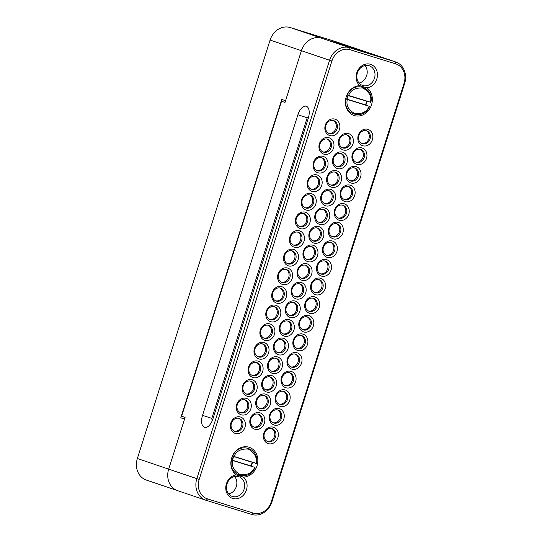 <?xml version="1.0" encoding="UTF-8"?>
<svg xmlns="http://www.w3.org/2000/svg" width="542" height="542" viewBox="0 0 542 542"><rect width="100%" height="100%" fill="white"/><g stroke="black" fill="none" stroke-linecap="round" stroke-linejoin="round"><path stroke-width="0.81" d="M331.914 60.989L199.178 479.44A16.125 13.868 108.7 0 0 207.545 498.911L253.182 513.044A16.125 13.868 108.7 0 0 271.305 501.77L404.041 83.326A16.125 13.868 108.7 0 0 395.667 63.854L350.037 49.722A16.125 13.868 108.7 0 0 331.914 60.989L329.577 60.243L196.834 478.688A17.92 15.406 108.7 0 0 205.804 500.219A17.92 15.406 108.7 0 0 206.136 500.327L251.773 514.453A17.92 15.406 108.7 0 0 271.908 501.933L404.644 83.488A17.92 15.406 108.7 0 0 395.68 61.957A17.92 15.406 108.7 0 0 395.342 61.849L349.712 47.723A17.92 15.406 108.7 0 0 329.577 60.243L301.413 50.697L284.997 102.452L281.535 101.279L181.624 416.222L185.093 417.394L168.677 469.148A17.92 15.406 108.7 0 0 177.647 490.673L205.804 500.219M356.778 72.818A12.188 10.474 -71.3 0 1 370.471 64.302A12.188 10.474 -71.3 0 1 376.798 79.017A12.188 10.474 -71.3 0 1 366.92 87.872A15.413 13.252 -71.3 0 1 371.534 104.775A15.413 13.252 -71.3 0 1 354.217 115.541A15.413 13.252 -71.3 0 1 346.216 96.93A15.413 13.252 -71.3 0 1 359.766 85.656A12.188 10.474 -71.3 0 1 356.778 72.818M246.441 489.948A12.188 10.474 -71.3 0 1 232.748 498.464A12.188 10.474 -71.3 0 1 226.42 483.749A12.188 10.474 -71.3 0 1 236.292 474.894A15.413 13.252 -71.3 0 1 231.685 457.99A15.413 13.252 -71.3 0 1 249.002 447.225A15.413 13.252 -71.3 0 1 257.003 465.829A15.413 13.252 -71.3 0 1 243.453 477.109A12.188 10.474 -71.3 0 1 246.441 489.948M250.248 418.817A8.604 7.398 -71.3 0 1 259.916 412.808A8.604 7.398 -71.3 0 1 264.381 423.194A8.604 7.398 -71.3 0 1 254.72 429.203A8.604 7.398 -71.3 0 1 250.248 418.817M256.156 400.199A8.604 7.398 -71.3 0 1 265.824 394.19A8.604 7.398 -71.3 0 1 270.289 404.576A8.604 7.398 -71.3 0 1 260.621 410.585A8.604 7.398 -71.3 0 1 256.156 400.199M262.064 381.582A8.604 7.398 -71.3 0 1 271.732 375.572A8.604 7.398 -71.3 0 1 276.196 385.958A8.604 7.398 -71.3 0 1 266.529 391.968A8.604 7.398 -71.3 0 1 262.064 381.582M267.965 362.971A8.604 7.398 -71.3 0 1 277.633 356.961A8.604 7.398 -71.3 0 1 282.097 367.347A8.604 7.398 -71.3 0 1 272.436 373.357A8.604 7.398 -71.3 0 1 267.965 362.971M273.873 344.353A8.604 7.398 -71.3 0 1 283.541 338.344A8.604 7.398 -71.3 0 1 288.005 348.73A8.604 7.398 -71.3 0 1 278.337 354.739A8.604 7.398 -71.3 0 1 273.873 344.353M279.78 325.735A8.604 7.398 -71.3 0 1 289.448 319.726A8.604 7.398 -71.3 0 1 293.913 330.112A8.604 7.398 -71.3 0 1 284.245 336.121A8.604 7.398 -71.3 0 1 279.78 325.735M285.681 307.118A8.604 7.398 -71.3 0 1 295.349 301.108A8.604 7.398 -71.3 0 1 299.814 311.494A8.604 7.398 -71.3 0 1 290.153 317.504A8.604 7.398 -71.3 0 1 285.681 307.118M291.589 288.5A8.604 7.398 -71.3 0 1 301.257 282.49A8.604 7.398 -71.3 0 1 305.722 292.876A8.604 7.398 -71.3 0 1 296.054 298.886A8.604 7.398 -71.3 0 1 291.589 288.5M263.785 433.234A8.604 7.398 -71.3 0 1 273.453 427.225A8.604 7.398 -71.3 0 1 277.917 437.611A8.604 7.398 -71.3 0 1 268.249 443.62A8.604 7.398 -71.3 0 1 263.785 433.234M230.811 423.024A8.604 7.398 -71.3 0 1 240.479 417.008A8.604 7.398 -71.3 0 1 244.943 427.394A8.604 7.398 -71.3 0 1 235.275 433.41A8.604 7.398 -71.3 0 1 230.811 423.024M269.692 414.616A8.604 7.398 -71.3 0 1 279.354 408.607A8.604 7.398 -71.3 0 1 283.818 418.993A8.604 7.398 -71.3 0 1 274.157 425.003A8.604 7.398 -71.3 0 1 269.692 414.616M236.718 404.407A8.604 7.398 -71.3 0 1 246.386 398.397A8.604 7.398 -71.3 0 1 250.851 408.783A8.604 7.398 -71.3 0 1 241.183 414.793A8.604 7.398 -71.3 0 1 236.718 404.407M275.593 395.999A8.604 7.398 -71.3 0 1 285.261 389.989A8.604 7.398 -71.3 0 1 289.726 400.375A8.604 7.398 -71.3 0 1 280.058 406.385A8.604 7.398 -71.3 0 1 275.593 395.999M242.626 385.789A8.604 7.398 -71.3 0 1 252.287 379.779A8.604 7.398 -71.3 0 1 256.752 390.165A8.604 7.398 -71.3 0 1 247.091 396.175A8.604 7.398 -71.3 0 1 242.626 385.789M281.501 377.381A8.604 7.398 -71.3 0 1 291.169 371.372A8.604 7.398 -71.3 0 1 295.634 381.758A8.604 7.398 -71.3 0 1 285.966 387.767A8.604 7.398 -71.3 0 1 281.501 377.381M248.527 367.171A8.604 7.398 -71.3 0 1 258.195 361.162A8.604 7.398 -71.3 0 1 262.66 371.548A8.604 7.398 -71.3 0 1 252.992 377.557A8.604 7.398 -71.3 0 1 248.527 367.171M287.409 358.763A8.604 7.398 -71.3 0 1 297.07 352.754A8.604 7.398 -71.3 0 1 301.535 363.14A8.604 7.398 -71.3 0 1 291.874 369.149A8.604 7.398 -71.3 0 1 287.409 358.763M254.435 348.553A8.604 7.398 -71.3 0 1 264.103 342.544A8.604 7.398 -71.3 0 1 268.568 352.93A8.604 7.398 -71.3 0 1 258.9 358.939A8.604 7.398 -71.3 0 1 254.435 348.553M293.31 340.146A8.604 7.398 -71.3 0 1 302.978 334.136A8.604 7.398 -71.3 0 1 307.443 344.522A8.604 7.398 -71.3 0 1 297.775 350.532A8.604 7.398 -71.3 0 1 293.31 340.146M260.343 329.936A8.604 7.398 -71.3 0 1 270.004 323.926A8.604 7.398 -71.3 0 1 274.469 334.312A8.604 7.398 -71.3 0 1 264.808 340.322A8.604 7.398 -71.3 0 1 260.343 329.936M299.218 321.535A8.604 7.398 -71.3 0 1 308.886 315.525A8.604 7.398 -71.3 0 1 313.351 325.911A8.604 7.398 -71.3 0 1 303.683 331.921A8.604 7.398 -71.3 0 1 299.218 321.535M266.244 311.325A8.604 7.398 -71.3 0 1 275.912 305.309A8.604 7.398 -71.3 0 1 280.377 315.695A8.604 7.398 -71.3 0 1 270.709 321.711A8.604 7.398 -71.3 0 1 266.244 311.325M305.126 302.917A8.604 7.398 -71.3 0 1 314.787 296.908A8.604 7.398 -71.3 0 1 319.252 307.294A8.604 7.398 -71.3 0 1 309.59 313.303A8.604 7.398 -71.3 0 1 305.126 302.917M272.152 292.707A8.604 7.398 -71.3 0 1 281.82 286.698A8.604 7.398 -71.3 0 1 286.284 297.084A8.604 7.398 -71.3 0 1 276.616 303.093A8.604 7.398 -71.3 0 1 272.152 292.707M338.831 139.572A8.604 7.398 -71.3 0 1 348.499 133.562A8.604 7.398 -71.3 0 1 352.964 143.948A8.604 7.398 -71.3 0 1 343.296 149.958A8.604 7.398 -71.3 0 1 338.831 139.572M332.93 158.189A8.604 7.398 -71.3 0 1 342.598 152.173A8.604 7.398 -71.3 0 1 347.063 162.559A8.604 7.398 -71.3 0 1 337.395 168.576A8.604 7.398 -71.3 0 1 332.93 158.189M327.022 176.8A8.604 7.398 -71.3 0 1 336.69 170.791A8.604 7.398 -71.3 0 1 341.155 181.177A8.604 7.398 -71.3 0 1 331.487 187.186A8.604 7.398 -71.3 0 1 327.022 176.8M321.115 195.418A8.604 7.398 -71.3 0 1 330.783 189.409A8.604 7.398 -71.3 0 1 335.247 199.795A8.604 7.398 -71.3 0 1 325.579 205.804A8.604 7.398 -71.3 0 1 321.115 195.418M315.214 214.036A8.604 7.398 -71.3 0 1 324.882 208.026A8.604 7.398 -71.3 0 1 329.346 218.412A8.604 7.398 -71.3 0 1 319.678 224.422A8.604 7.398 -71.3 0 1 315.214 214.036M309.306 232.653A8.604 7.398 -71.3 0 1 318.974 226.644A8.604 7.398 -71.3 0 1 323.438 237.03A8.604 7.398 -71.3 0 1 313.771 243.04A8.604 7.398 -71.3 0 1 309.306 232.653M303.398 251.271A8.604 7.398 -71.3 0 1 313.066 245.262A8.604 7.398 -71.3 0 1 317.531 255.648A8.604 7.398 -71.3 0 1 307.863 261.657A8.604 7.398 -71.3 0 1 303.398 251.271M297.497 269.882A8.604 7.398 -71.3 0 1 307.165 263.873A8.604 7.398 -71.3 0 1 311.63 274.259A8.604 7.398 -71.3 0 1 301.962 280.268A8.604 7.398 -71.3 0 1 297.497 269.882M358.276 135.364A8.604 7.398 -71.3 0 1 367.937 129.355A8.604 7.398 -71.3 0 1 372.401 139.741A8.604 7.398 -71.3 0 1 362.74 145.751A8.604 7.398 -71.3 0 1 358.276 135.364M325.302 125.155A8.604 7.398 -71.3 0 1 334.97 119.145A8.604 7.398 -71.3 0 1 339.434 129.531A8.604 7.398 -71.3 0 1 329.766 135.541A8.604 7.398 -71.3 0 1 325.302 125.155M352.368 153.982A8.604 7.398 -71.3 0 1 362.036 147.973A8.604 7.398 -71.3 0 1 366.5 158.359A8.604 7.398 -71.3 0 1 356.832 164.368A8.604 7.398 -71.3 0 1 352.368 153.982M319.394 143.772A8.604 7.398 -71.3 0 1 329.062 137.763A8.604 7.398 -71.3 0 1 333.526 148.149A8.604 7.398 -71.3 0 1 323.859 154.158A8.604 7.398 -71.3 0 1 319.394 143.772M346.46 172.6A8.604 7.398 -71.3 0 1 356.128 166.59A8.604 7.398 -71.3 0 1 360.593 176.977A8.604 7.398 -71.3 0 1 350.925 182.986A8.604 7.398 -71.3 0 1 346.46 172.6M313.493 162.39A8.604 7.398 -71.3 0 1 323.154 156.381A8.604 7.398 -71.3 0 1 327.619 166.767A8.604 7.398 -71.3 0 1 317.958 172.776A8.604 7.398 -71.3 0 1 313.493 162.39M340.559 191.218A8.604 7.398 -71.3 0 1 350.22 185.208A8.604 7.398 -71.3 0 1 354.685 195.594A8.604 7.398 -71.3 0 1 345.024 201.604A8.604 7.398 -71.3 0 1 340.559 191.218M307.585 181.008A8.604 7.398 -71.3 0 1 317.253 174.998A8.604 7.398 -71.3 0 1 321.718 185.384A8.604 7.398 -71.3 0 1 312.05 191.394A8.604 7.398 -71.3 0 1 307.585 181.008M334.651 209.835A8.604 7.398 -71.3 0 1 344.319 203.826A8.604 7.398 -71.3 0 1 348.784 214.212A8.604 7.398 -71.3 0 1 339.116 220.221A8.604 7.398 -71.3 0 1 334.651 209.835M301.677 199.625A8.604 7.398 -71.3 0 1 311.345 193.609A8.604 7.398 -71.3 0 1 315.81 203.995A8.604 7.398 -71.3 0 1 306.142 210.011A8.604 7.398 -71.3 0 1 301.677 199.625M328.743 228.446A8.604 7.398 -71.3 0 1 338.411 222.437A8.604 7.398 -71.3 0 1 342.876 232.823A8.604 7.398 -71.3 0 1 333.208 238.832A8.604 7.398 -71.3 0 1 328.743 228.446M295.776 218.236A8.604 7.398 -71.3 0 1 305.437 212.227A8.604 7.398 -71.3 0 1 309.902 222.613A8.604 7.398 -71.3 0 1 300.241 228.622A8.604 7.398 -71.3 0 1 295.776 218.236M322.842 247.064A8.604 7.398 -71.3 0 1 332.503 241.055A8.604 7.398 -71.3 0 1 336.968 251.441A8.604 7.398 -71.3 0 1 327.307 257.45A8.604 7.398 -71.3 0 1 322.842 247.064M289.868 236.854A8.604 7.398 -71.3 0 1 299.536 230.845A8.604 7.398 -71.3 0 1 304.001 241.231A8.604 7.398 -71.3 0 1 294.333 247.24A8.604 7.398 -71.3 0 1 289.868 236.854M316.935 265.682A8.604 7.398 -71.3 0 1 326.602 259.672A8.604 7.398 -71.3 0 1 331.067 270.058A8.604 7.398 -71.3 0 1 321.399 276.068A8.604 7.398 -71.3 0 1 316.935 265.682M283.961 255.472A8.604 7.398 -71.3 0 1 293.628 249.462A8.604 7.398 -71.3 0 1 298.093 259.848A8.604 7.398 -71.3 0 1 288.425 265.858A8.604 7.398 -71.3 0 1 283.961 255.472M311.027 284.299A8.604 7.398 -71.3 0 1 320.695 278.29A8.604 7.398 -71.3 0 1 325.159 288.676A8.604 7.398 -71.3 0 1 315.491 294.685A8.604 7.398 -71.3 0 1 311.027 284.299M278.06 274.089A8.604 7.398 -71.3 0 1 287.721 268.08A8.604 7.398 -71.3 0 1 292.185 278.466A8.604 7.398 -71.3 0 1 282.524 284.475A8.604 7.398 -71.3 0 1 278.06 274.089M357.381 72.98A10.393 8.936 108.7 0 0 362.584 85.467A10.393 8.936 108.7 0 0 374.454 78.265A10.393 8.936 108.7 0 0 369.258 65.778A10.393 8.936 108.7 0 0 357.381 72.98M366.92 87.872L359.766 85.656M347.957 95.182L347.883 95.534A11.572 9.946 108.7 0 0 347.232 97.187A11.572 9.946 108.7 0 0 346.812 98.908L346.67 99.247L365.877 104.985L346.277 98.949L347.07 98.969L347.957 95.311M236.292 474.894L243.453 477.109M244.103 489.196A10.393 8.936 108.7 0 0 238.9 476.709A10.393 8.936 108.7 0 0 227.03 483.911A10.393 8.936 108.7 0 0 232.227 496.397A10.393 8.936 108.7 0 0 244.103 489.196M232.701 458.247A11.572 9.946 108.7 0 0 232.281 459.962L232.132 460.3L251.346 466.039L232.206 460.199L233.345 456.588A11.572 9.946 108.7 0 0 232.701 458.247M250.858 418.98A6.809 5.854 108.7 0 0 254.266 427.164A6.809 5.854 108.7 0 0 262.043 422.442A6.809 5.854 108.7 0 0 258.636 414.264A6.809 5.854 108.7 0 0 250.858 418.98M256.766 400.362A6.809 5.854 108.7 0 0 260.174 408.546A6.809 5.854 108.7 0 0 267.951 403.831A6.809 5.854 108.7 0 0 264.543 395.646A6.809 5.854 108.7 0 0 256.766 400.362M262.667 381.744A6.809 5.854 108.7 0 0 266.075 389.928A6.809 5.854 108.7 0 0 273.852 385.213A6.809 5.854 108.7 0 0 270.444 377.029A6.809 5.854 108.7 0 0 262.667 381.744M268.575 363.133A6.809 5.854 108.7 0 0 271.982 371.311A6.809 5.854 108.7 0 0 279.76 366.595A6.809 5.854 108.7 0 0 276.352 358.411A6.809 5.854 108.7 0 0 268.575 363.133M274.482 344.516A6.809 5.854 108.7 0 0 277.89 352.693A6.809 5.854 108.7 0 0 285.668 347.978A6.809 5.854 108.7 0 0 282.26 339.8A6.809 5.854 108.7 0 0 274.482 344.516M280.383 325.898A6.809 5.854 108.7 0 0 283.791 334.082A6.809 5.854 108.7 0 0 291.569 329.36A6.809 5.854 108.7 0 0 288.161 321.182A6.809 5.854 108.7 0 0 280.383 325.898M286.291 307.28A6.809 5.854 108.7 0 0 289.699 315.464A6.809 5.854 108.7 0 0 297.477 310.742A6.809 5.854 108.7 0 0 294.069 302.565A6.809 5.854 108.7 0 0 286.291 307.28M292.199 288.662A6.809 5.854 108.7 0 0 295.607 296.847A6.809 5.854 108.7 0 0 303.385 292.131A6.809 5.854 108.7 0 0 299.977 283.947A6.809 5.854 108.7 0 0 292.199 288.662M264.388 433.397A6.809 5.854 108.7 0 0 267.795 441.574A6.809 5.854 108.7 0 0 275.58 436.859A6.809 5.854 108.7 0 0 272.172 428.675A6.809 5.854 108.7 0 0 264.388 433.397M231.42 423.18A6.809 5.854 108.7 0 0 234.828 431.364A6.809 5.854 108.7 0 0 242.606 426.649A6.809 5.854 108.7 0 0 239.198 418.465A6.809 5.854 108.7 0 0 231.42 423.18M270.295 414.779A6.809 5.854 108.7 0 0 273.703 422.956A6.809 5.854 108.7 0 0 281.481 418.241A6.809 5.854 108.7 0 0 278.073 410.057A6.809 5.854 108.7 0 0 270.295 414.779M237.321 404.569A6.809 5.854 108.7 0 0 240.729 412.747A6.809 5.854 108.7 0 0 248.514 408.031A6.809 5.854 108.7 0 0 245.099 399.847A6.809 5.854 108.7 0 0 237.321 404.569M276.203 396.161A6.809 5.854 108.7 0 0 279.611 404.339A6.809 5.854 108.7 0 0 287.389 399.623A6.809 5.854 108.7 0 0 283.981 391.446A6.809 5.854 108.7 0 0 276.203 396.161M243.229 385.951A6.809 5.854 108.7 0 0 246.637 394.129A6.809 5.854 108.7 0 0 254.415 389.413A6.809 5.854 108.7 0 0 251.007 381.236A6.809 5.854 108.7 0 0 243.229 385.951M282.104 377.544A6.809 5.854 108.7 0 0 285.512 385.728A6.809 5.854 108.7 0 0 293.297 381.006A6.809 5.854 108.7 0 0 289.889 372.828A6.809 5.854 108.7 0 0 282.104 377.544M249.137 367.334A6.809 5.854 108.7 0 0 252.545 375.518A6.809 5.854 108.7 0 0 260.323 370.796A6.809 5.854 108.7 0 0 256.915 362.618A6.809 5.854 108.7 0 0 249.137 367.334M288.012 358.926A6.809 5.854 108.7 0 0 291.42 367.11A6.809 5.854 108.7 0 0 299.198 362.395A6.809 5.854 108.7 0 0 295.79 354.211A6.809 5.854 108.7 0 0 288.012 358.926M255.038 348.716A6.809 5.854 108.7 0 0 258.446 356.9A6.809 5.854 108.7 0 0 266.23 352.178A6.809 5.854 108.7 0 0 262.816 344.001A6.809 5.854 108.7 0 0 255.038 348.716M293.92 340.308A6.809 5.854 108.7 0 0 297.328 348.492A6.809 5.854 108.7 0 0 305.105 343.777A6.809 5.854 108.7 0 0 301.698 335.593A6.809 5.854 108.7 0 0 293.92 340.308M260.946 330.098A6.809 5.854 108.7 0 0 264.354 338.283A6.809 5.854 108.7 0 0 272.131 333.567A6.809 5.854 108.7 0 0 268.724 325.383A6.809 5.854 108.7 0 0 260.946 330.098M299.821 321.697A6.809 5.854 108.7 0 0 303.229 329.875A6.809 5.854 108.7 0 0 311.013 325.159A6.809 5.854 108.7 0 0 307.605 316.975A6.809 5.854 108.7 0 0 299.821 321.697M266.854 311.481A6.809 5.854 108.7 0 0 270.262 319.665A6.809 5.854 108.7 0 0 278.039 314.949A6.809 5.854 108.7 0 0 274.631 306.765A6.809 5.854 108.7 0 0 266.854 311.481M305.729 303.08A6.809 5.854 108.7 0 0 309.136 311.257A6.809 5.854 108.7 0 0 316.914 306.542A6.809 5.854 108.7 0 0 313.506 298.357A6.809 5.854 108.7 0 0 305.729 303.08M272.755 292.87A6.809 5.854 108.7 0 0 276.163 301.047A6.809 5.854 108.7 0 0 283.947 296.332A6.809 5.854 108.7 0 0 280.532 288.148A6.809 5.854 108.7 0 0 272.755 292.87M339.441 139.734A6.809 5.854 108.7 0 0 342.849 147.912A6.809 5.854 108.7 0 0 350.627 143.196A6.809 5.854 108.7 0 0 347.219 135.012A6.809 5.854 108.7 0 0 339.441 139.734M333.533 158.345A6.809 5.854 108.7 0 0 336.941 166.53A6.809 5.854 108.7 0 0 344.719 161.814A6.809 5.854 108.7 0 0 341.311 153.63A6.809 5.854 108.7 0 0 333.533 158.345M327.625 176.963A6.809 5.854 108.7 0 0 331.04 185.147A6.809 5.854 108.7 0 0 338.818 180.432A6.809 5.854 108.7 0 0 335.41 172.248A6.809 5.854 108.7 0 0 327.625 176.963M321.724 195.581A6.809 5.854 108.7 0 0 325.132 203.765A6.809 5.854 108.7 0 0 332.91 199.043A6.809 5.854 108.7 0 0 329.502 190.865A6.809 5.854 108.7 0 0 321.724 195.581M315.817 214.198A6.809 5.854 108.7 0 0 319.224 222.383A6.809 5.854 108.7 0 0 327.002 217.66A6.809 5.854 108.7 0 0 323.594 209.483A6.809 5.854 108.7 0 0 315.817 214.198M309.916 232.816A6.809 5.854 108.7 0 0 313.323 240.994A6.809 5.854 108.7 0 0 321.101 236.278A6.809 5.854 108.7 0 0 317.693 228.101A6.809 5.854 108.7 0 0 309.916 232.816M304.008 251.434A6.809 5.854 108.7 0 0 307.416 259.611A6.809 5.854 108.7 0 0 315.193 254.896A6.809 5.854 108.7 0 0 311.786 246.712A6.809 5.854 108.7 0 0 304.008 251.434M298.1 270.045A6.809 5.854 108.7 0 0 301.508 278.229A6.809 5.854 108.7 0 0 309.286 273.514A6.809 5.854 108.7 0 0 305.878 265.329A6.809 5.854 108.7 0 0 298.1 270.045M358.879 135.527A6.809 5.854 108.7 0 0 362.286 143.711A6.809 5.854 108.7 0 0 370.064 138.996A6.809 5.854 108.7 0 0 366.656 130.812A6.809 5.854 108.7 0 0 358.879 135.527M325.905 125.317A6.809 5.854 108.7 0 0 329.312 133.501A6.809 5.854 108.7 0 0 337.09 128.779A6.809 5.854 108.7 0 0 333.682 120.602A6.809 5.854 108.7 0 0 325.905 125.317M352.971 154.145A6.809 5.854 108.7 0 0 356.379 162.329A6.809 5.854 108.7 0 0 364.163 157.607A6.809 5.854 108.7 0 0 360.755 149.429A6.809 5.854 108.7 0 0 352.971 154.145M320.004 143.935A6.809 5.854 108.7 0 0 323.411 152.119A6.809 5.854 108.7 0 0 331.189 147.397A6.809 5.854 108.7 0 0 327.781 139.219A6.809 5.854 108.7 0 0 320.004 143.935M347.07 172.762A6.809 5.854 108.7 0 0 350.478 180.94A6.809 5.854 108.7 0 0 358.255 176.225A6.809 5.854 108.7 0 0 354.847 168.047A6.809 5.854 108.7 0 0 347.07 172.762M314.096 162.553A6.809 5.854 108.7 0 0 317.504 170.73A6.809 5.854 108.7 0 0 325.281 166.015A6.809 5.854 108.7 0 0 321.873 157.837A6.809 5.854 108.7 0 0 314.096 162.553M341.162 191.38A6.809 5.854 108.7 0 0 344.57 199.558A6.809 5.854 108.7 0 0 352.347 194.842A6.809 5.854 108.7 0 0 348.94 186.658A6.809 5.854 108.7 0 0 341.162 191.38M308.188 181.17A6.809 5.854 108.7 0 0 311.596 189.348A6.809 5.854 108.7 0 0 319.38 184.632A6.809 5.854 108.7 0 0 315.966 176.448A6.809 5.854 108.7 0 0 308.188 181.17M335.254 209.998A6.809 5.854 108.7 0 0 338.662 218.175A6.809 5.854 108.7 0 0 346.446 213.46A6.809 5.854 108.7 0 0 343.039 205.276A6.809 5.854 108.7 0 0 335.254 209.998M302.287 199.781A6.809 5.854 108.7 0 0 305.695 207.965A6.809 5.854 108.7 0 0 313.472 203.25A6.809 5.854 108.7 0 0 310.065 195.066A6.809 5.854 108.7 0 0 302.287 199.781M329.353 228.609A6.809 5.854 108.7 0 0 332.761 236.793A6.809 5.854 108.7 0 0 340.539 232.078A6.809 5.854 108.7 0 0 337.131 223.893A6.809 5.854 108.7 0 0 329.353 228.609M296.379 218.399A6.809 5.854 108.7 0 0 299.787 226.583A6.809 5.854 108.7 0 0 307.565 221.868A6.809 5.854 108.7 0 0 304.157 213.683A6.809 5.854 108.7 0 0 296.379 218.399M323.445 247.227A6.809 5.854 108.7 0 0 326.853 255.411A6.809 5.854 108.7 0 0 334.631 250.695A6.809 5.854 108.7 0 0 331.223 242.511A6.809 5.854 108.7 0 0 323.445 247.227M290.471 237.017A6.809 5.854 108.7 0 0 293.879 245.201A6.809 5.854 108.7 0 0 301.664 240.479A6.809 5.854 108.7 0 0 298.249 232.301A6.809 5.854 108.7 0 0 290.471 237.017M317.537 265.844A6.809 5.854 108.7 0 0 320.945 274.028A6.809 5.854 108.7 0 0 328.73 269.306A6.809 5.854 108.7 0 0 325.322 261.129A6.809 5.854 108.7 0 0 317.537 265.844M284.57 255.634A6.809 5.854 108.7 0 0 287.978 263.818A6.809 5.854 108.7 0 0 295.756 259.096A6.809 5.854 108.7 0 0 292.348 250.919A6.809 5.854 108.7 0 0 284.57 255.634M311.636 284.462A6.809 5.854 108.7 0 0 315.044 292.639A6.809 5.854 108.7 0 0 322.822 287.924A6.809 5.854 108.7 0 0 319.414 279.747A6.809 5.854 108.7 0 0 311.636 284.462M278.663 274.252A6.809 5.854 108.7 0 0 282.07 282.429A6.809 5.854 108.7 0 0 289.848 277.714A6.809 5.854 108.7 0 0 286.44 269.537A6.809 5.854 108.7 0 0 278.663 274.252M297.89 114.762A10.752 5.488 107.2 0 1 307.748 107.275A10.752 5.488 107.2 0 1 308.283 118.285L212.931 418.885A10.752 5.488 107.2 0 1 206.353 427.381A10.752 5.488 107.2 0 1 202.532 415.362L297.89 114.762L307.192 117.777C308.039 116.51 308.445 116.645 308.398 118.183M366.616 52.134L334.719 41.328A17.92 15.406 108.7 0 0 334.387 41.219L290.227 27.547L321.555 38.177A17.92 15.406 108.7 0 0 301.413 50.697M395.68 61.957L367.517 52.418A17.92 15.406 108.7 0 0 367.185 52.31L334.387 41.219M358.133 49.505L378.492 56.409L330.606 40.982L358.133 49.505L357.957 50.047M359.061 83.041A10.393 8.936 108.7 0 0 366.656 75.623A10.393 8.936 108.7 0 0 364.983 65.562M348.059 95.433L347.07 98.969M370.152 102.309L370.85 102.323C374.536 86.896 353.194 80.291 347.32 95.026L370.267 102.133M348.127 95.636L367.042 101.307L365.87 105.189M366.697 101.388L365.64 104.714M369.149 106.239L347.334 99.484C345.911 105.155 348.404 109.884 354.814 113.664C362.252 114.172 367.036 111.699 369.149 106.239L346.277 98.949M347.3 99.281L346.033 99.084C342.348 114.504 363.675 121.13 369.563 106.388L369.116 106.036M228.704 493.972A10.393 8.936 108.7 0 0 236.305 486.553A10.393 8.936 108.7 0 0 234.625 476.493M233.527 456.493L252.511 462.367L251.339 466.249M254.611 467.299L232.796 460.537C231.38 466.215 233.873 470.944 240.275 474.724C247.721 475.232 252.497 472.753 254.611 467.299L231.739 460.009M232.762 460.341L231.495 460.144C227.809 475.558 249.144 482.184 255.031 467.448L254.577 467.096M232.538 460.029L233.595 456.696M255.621 463.369L256.319 463.383C259.997 447.956 238.663 441.351 232.782 456.086L255.736 463.193M253.717 426.94A6.809 5.854 108.7 0 0 260.926 422.062A6.809 5.854 108.7 0 0 258.067 414.108M259.618 408.322A6.809 5.854 108.7 0 0 266.827 403.451A6.809 5.854 108.7 0 0 263.968 395.491M265.526 389.705A6.809 5.854 108.7 0 0 272.734 384.834A6.809 5.854 108.7 0 0 269.875 376.873M271.434 371.087A6.809 5.854 108.7 0 0 278.642 366.216A6.809 5.854 108.7 0 0 275.783 358.255M277.335 352.469A6.809 5.854 108.7 0 0 284.543 347.598A6.809 5.854 108.7 0 0 281.684 339.638M283.242 333.858A6.809 5.854 108.7 0 0 290.451 328.98A6.809 5.854 108.7 0 0 287.592 321.027M289.15 315.241A6.809 5.854 108.7 0 0 296.359 310.363A6.809 5.854 108.7 0 0 293.5 302.409M295.051 296.623A6.809 5.854 108.7 0 0 302.26 291.752A6.809 5.854 108.7 0 0 299.401 283.791M267.247 441.351A6.809 5.854 108.7 0 0 274.455 436.479A6.809 5.854 108.7 0 0 271.596 428.519M234.28 431.141A6.809 5.854 108.7 0 0 241.481 426.269A6.809 5.854 108.7 0 0 238.622 418.309M273.154 422.733A6.809 5.854 108.7 0 0 280.363 417.862A6.809 5.854 108.7 0 0 277.504 409.901M240.181 412.523A6.809 5.854 108.7 0 0 247.389 407.652A6.809 5.854 108.7 0 0 244.53 399.691M279.062 404.122A6.809 5.854 108.7 0 0 286.264 399.244A6.809 5.854 108.7 0 0 283.405 391.283M246.088 393.905A6.809 5.854 108.7 0 0 253.297 389.034A6.809 5.854 108.7 0 0 250.438 381.073M284.963 385.504A6.809 5.854 108.7 0 0 292.172 380.626A6.809 5.854 108.7 0 0 289.313 372.672M251.996 375.294A6.809 5.854 108.7 0 0 259.198 370.416A6.809 5.854 108.7 0 0 256.339 362.462M290.871 366.887A6.809 5.854 108.7 0 0 298.08 362.009A6.809 5.854 108.7 0 0 295.221 354.055M257.897 356.677A6.809 5.854 108.7 0 0 265.106 351.799A6.809 5.854 108.7 0 0 262.247 343.845M296.779 348.269A6.809 5.854 108.7 0 0 303.981 343.398A6.809 5.854 108.7 0 0 301.122 335.437M263.805 338.059A6.809 5.854 108.7 0 0 271.014 333.188A6.809 5.854 108.7 0 0 268.154 325.227M302.68 329.651A6.809 5.854 108.7 0 0 309.888 324.78A6.809 5.854 108.7 0 0 307.029 316.819M269.713 319.441A6.809 5.854 108.7 0 0 276.915 314.57A6.809 5.854 108.7 0 0 274.056 306.609M308.588 311.033A6.809 5.854 108.7 0 0 315.796 306.162A6.809 5.854 108.7 0 0 312.937 298.202M275.614 300.824A6.809 5.854 108.7 0 0 282.822 295.952A6.809 5.854 108.7 0 0 279.963 287.992M342.3 147.688A6.809 5.854 108.7 0 0 349.502 142.817A6.809 5.854 108.7 0 0 346.65 134.856M336.392 166.306A6.809 5.854 108.7 0 0 343.601 161.435A6.809 5.854 108.7 0 0 340.742 153.474M330.485 184.924A6.809 5.854 108.7 0 0 337.693 180.052A6.809 5.854 108.7 0 0 334.834 172.092M324.583 203.541A6.809 5.854 108.7 0 0 331.785 198.663A6.809 5.854 108.7 0 0 328.933 190.709M318.676 222.159A6.809 5.854 108.7 0 0 325.884 217.281A6.809 5.854 108.7 0 0 323.025 209.327M312.768 240.77A6.809 5.854 108.7 0 0 319.976 235.899A6.809 5.854 108.7 0 0 317.117 227.938M306.867 259.388A6.809 5.854 108.7 0 0 314.075 254.516A6.809 5.854 108.7 0 0 311.216 246.556M300.959 278.005A6.809 5.854 108.7 0 0 308.168 273.134A6.809 5.854 108.7 0 0 305.309 265.173M361.738 143.488A6.809 5.854 108.7 0 0 368.946 138.61A6.809 5.854 108.7 0 0 366.087 130.656M328.764 133.278A6.809 5.854 108.7 0 0 335.972 128.4A6.809 5.854 108.7 0 0 333.113 120.446M355.83 162.105A6.809 5.854 108.7 0 0 363.038 157.227A6.809 5.854 108.7 0 0 360.179 149.274M322.863 151.895A6.809 5.854 108.7 0 0 330.064 147.017A6.809 5.854 108.7 0 0 327.205 139.064M349.929 180.723A6.809 5.854 108.7 0 0 357.131 175.845A6.809 5.854 108.7 0 0 354.272 167.885M316.955 170.506A6.809 5.854 108.7 0 0 324.163 165.635A6.809 5.854 108.7 0 0 321.304 157.675M344.021 199.334A6.809 5.854 108.7 0 0 351.23 194.463A6.809 5.854 108.7 0 0 348.371 186.502M311.047 189.124A6.809 5.854 108.7 0 0 318.256 184.253A6.809 5.854 108.7 0 0 315.397 176.292M338.113 217.952A6.809 5.854 108.7 0 0 345.322 213.081A6.809 5.854 108.7 0 0 342.463 205.12M305.146 207.742A6.809 5.854 108.7 0 0 312.348 202.871A6.809 5.854 108.7 0 0 309.489 194.91M332.212 236.569A6.809 5.854 108.7 0 0 339.414 231.698A6.809 5.854 108.7 0 0 336.555 223.738M299.238 226.36A6.809 5.854 108.7 0 0 306.447 221.488A6.809 5.854 108.7 0 0 303.588 213.528M326.304 255.187A6.809 5.854 108.7 0 0 333.513 250.309A6.809 5.854 108.7 0 0 330.654 242.355M293.33 244.977A6.809 5.854 108.7 0 0 300.539 240.099A6.809 5.854 108.7 0 0 297.68 232.145M320.397 273.805A6.809 5.854 108.7 0 0 327.605 268.927A6.809 5.854 108.7 0 0 324.746 260.973M287.429 263.595A6.809 5.854 108.7 0 0 294.631 258.717A6.809 5.854 108.7 0 0 291.772 250.763M314.495 292.423A6.809 5.854 108.7 0 0 321.697 287.545A6.809 5.854 108.7 0 0 318.838 279.584M281.522 282.206A6.809 5.854 108.7 0 0 288.73 277.335A6.809 5.854 108.7 0 0 285.871 269.374M285.031 102.357L281.535 101.279M290.227 27.547A17.92 15.406 108.7 0 0 270.092 40.067L137.356 458.512A17.92 15.406 108.7 0 0 146.32 480.043L176.956 490.422M184.592 418.986L180.784 417.807L281.772 99.443L285.546 100.724M184.558 419.081L180.784 417.807M206.136 500.327L207.545 498.911M199.178 479.44L168.677 469.148M350.037 49.722L349.712 47.723L321.555 38.177M395.667 63.854L395.342 61.849L367.185 52.31M404.041 83.326L404.644 83.488M271.305 501.77L271.908 501.933M253.182 513.044L251.773 514.453M348.608 95.467C350.721 90.006 355.498 87.533 362.944 88.041C369.346 91.822 371.839 96.551 370.423 102.221L348.608 95.467M252.159 462.448L251.102 465.774M234.069 456.527C236.183 451.066 240.96 448.593 248.405 449.094C254.808 452.882 257.301 457.604 255.885 463.281L234.069 456.527M202.532 415.362L211.841 418.377L307.192 117.777M213.04 418.783C212.193 420.057 211.793 419.921 211.841 418.377M270.092 40.067L301.42 50.684M168.684 469.128L137.356 458.512"/></g></svg>
